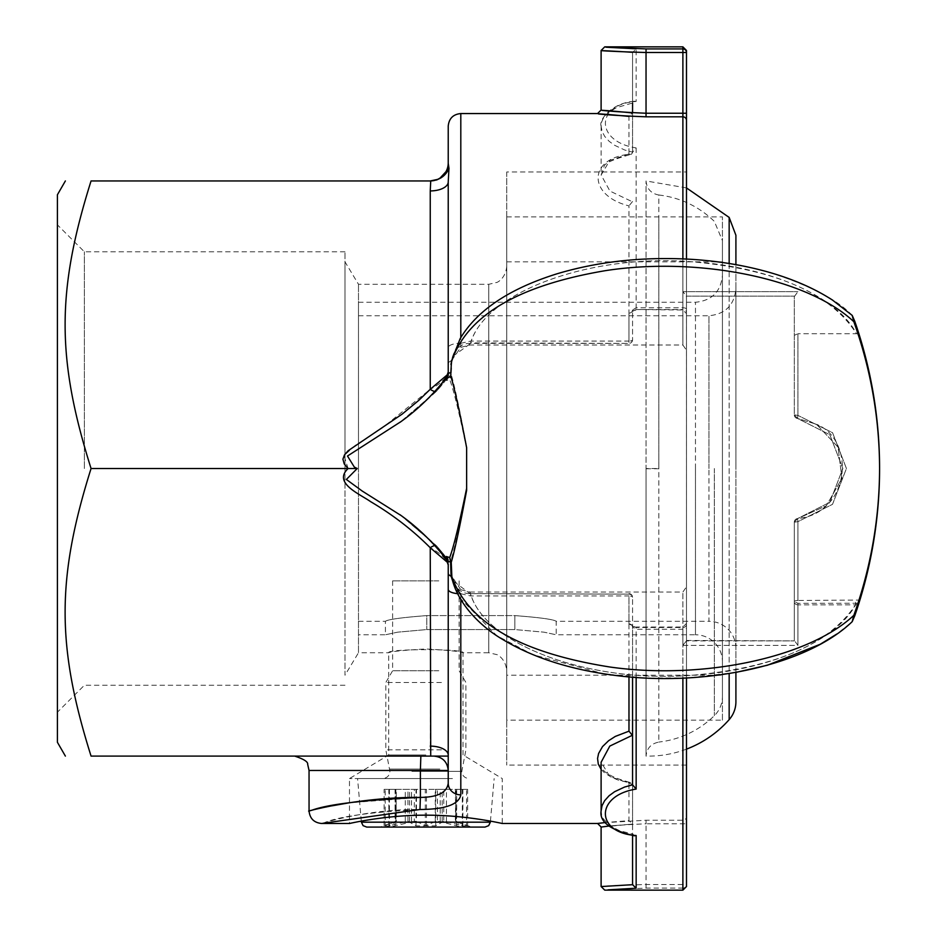<?xml version="1.0" encoding="UTF-8"?>
<svg xmlns="http://www.w3.org/2000/svg" width="937" height="937" viewBox="0 0 937 937"><rect width="100%" height="100%" fill="white"/><g stroke="black" fill="none" stroke-linecap="round" stroke-linejoin="round"><path stroke-width="0.7" stroke-dasharray="4.68 3.51" d="M425.866 778.565L349.478 778.565L425.866 778.565M425.866 754.988L388.714 754.988L425.866 754.988M506.753 670.728L506.753 266.319L506.753 670.728C505.605 658.008 496.446 654.202 496.68 654.576L488.774 652.749L488.774 284.298L488.774 652.749L463.019 652.749L463.019 754.988L502.255 778.565L502.255 823.494L479.885 819.36L455.148 816.42L425.866 815.178L396.597 816.42L371.86 819.36L349.478 823.494L349.478 778.565L388.714 754.988L388.714 652.749C386.431 648.65 465.302 648.65 463.019 652.749C460.817 651.496 448.425 650.231 425.866 648.966C403.308 650.231 390.928 651.496 388.714 652.749L358.484 652.749L358.484 284.298L358.484 652.749L344.992 675.214L344.992 251.795L344.992 675.214M84.377 468.523L84.377 251.795L84.377 468.523M57.415 742.291L57.415 194.755M344.992 468.523L344.992 261.833L344.992 468.523M735.908 672.403L688.367 677.896L646.249 678.072L604.084 673.879L532.954 654.705L496.715 635.637L459.903 597.958L451.294 575.459L460.805 589.701L460.805 794.857A12.579 11.572 -0 0 1 448.226 783.297L448.226 756.1L91.065 756.1C56.466 646.132 56.466 578.48 91.065 468.523C56.466 358.555 56.466 290.915 91.065 180.946L430.727 180.946L430.247 190.925A17.979 8.983 0 0 0 448.226 181.942L448.226 363.732A12.579 4.509 180 0 1 451.084 360.862L450.592 375.163A3.596 0.937 2.1 0 0 451.247 374.741L449.701 379.485L450.58 375.339A3.596 0.796 3.9 0 0 451.224 375.011M348.107 468.547L344.055 455.64L355.346 445.286L381.909 428.232L430.247 389.288A8.983 3.455 43.9 0 0 436.724 391.034A8.983 3.455 43.9 0 0 437.005 390.612L400.076 422.318L347.451 456.096L354.338 467.059L357.231 468.523L346.362 479.451L362.303 491.082L399.958 514.694L437.005 546.435A8.983 3.455 136.1 0 0 436.724 546.013A8.983 3.455 136.1 0 0 430.247 547.747C412.737 530.155 392.896 514.8 370.736 501.693C359.761 493.998 332.682 482.883 348.107 468.5M357.231 468.523L91.065 468.523M447.945 562.797L448.226 564.004A8.983 8.89 180 0 0 446.375 558.604L437.005 546.435L446.375 558.604A8.983 8.89 180 0 1 448.226 564.004C445.333 557.866 439.348 552.455 430.247 547.747L430.247 746.121A17.979 8.983 180 0 1 448.226 755.105L448.226 563.418L448.226 770.472L448.226 756.1L294.663 756.1L433.843 756.1A14.383 14.383 0 0 1 448.226 770.472A14.383 14.383 0 0 0 433.843 756.1C442.557 756.967 447.359 761.758 448.226 770.472L420.385 770.472L420.385 797.41C437.614 797.27 446.89 792.573 448.226 783.297L448.226 770.472M446.375 558.054A8.983 8.843 -0 0 1 448.226 563.418L450.638 564.695L450.709 561.181L446.375 558.054L448.226 565.011L448.226 561.767M451.294 575.459L450.638 564.695M430.247 190.925L430.247 389.288C439.336 384.615 445.333 379.192 448.226 373.043L448.226 375.28L450.592 375.163M853.83 321.696C870.848 369.377 879.433 418.324 879.585 468.523C879.679 422.411 872.546 377.506 858.187 333.795L856.465 333.724L858.187 333.795L854.79 321.332L852.178 315.347L853.83 321.696C808.643 279.331 702.469 256.879 610.01 270.02C520.972 284.052 468.254 314.164 451.868 360.347L451.247 374.741C454.832 386.758 459.962 410.757 466.638 446.726L466.638 448.729C459.376 413.404 453.731 390.331 449.701 379.485L446.375 380.551L446.375 377.494L437.005 390.612L446.375 378.443A8.983 8.89 0 0 0 448.226 373.043A8.983 8.89 0 0 1 446.375 378.443L447.945 374.25M448.226 375.28L448.226 372.961L448.226 375.28A8.983 8.691 180 0 1 446.375 380.551M466.638 448.729L466.638 489.383C459.552 525.891 454.304 549.597 450.896 560.502L450.709 561.181M466.638 447.663L466.638 446.726M879.585 468.137A449.338 449.338 0 0 0 854.79 321.332L858.187 333.795C872.546 377.506 879.679 422.411 879.585 468.523C879.433 518.723 870.848 567.67 853.83 615.351L852.108 621.758L836.823 634.021M450.931 572.589L451.458 575.072C466.146 620.798 517.037 651.168 604.131 666.195C697.76 681.023 807.776 658.676 853.818 615.351M452.466 356.692L451.868 360.347A3.596 1.089 -177.1 0 1 451.084 360.862C454.691 349.677 457.935 343.809 460.805 343.247A12.579 4.439 0 0 0 448.226 347.686M448.226 372.961L448.226 363.732M448.226 284.298L448.226 181.942L448.975 168.285L448.226 162.979A17.979 17.979 0 0 1 441.831 176.718M401.423 515.748L437.005 546.435A8.983 3.455 -43.9 0 0 436.724 546.013A8.983 3.455 -43.9 0 0 434.745 545.592M448.226 755.105L448.226 565.011M401.223 421.439L437.005 390.612A8.983 3.455 43.9 0 1 436.724 391.034A8.983 3.455 43.9 0 1 434.745 391.455M448.226 373.629L448.226 372.036M466.638 489.383L466.638 490.309M682.886 258.881L682.886 345.003L470.034 345.003L460.805 347.346L451.493 360.651M440.94 177.913L445.321 174.118M446.106 173.169L448.975 168.285M437.38 179.471A17.979 17.979 0 0 1 430.247 180.946L430.247 180.946M460.805 794.857C458.849 804.473 445.239 809.357 419.975 809.498C359.55 808.818 308.437 827.968 324.132 822.791C338.62 816.537 370.572 812.098 419.975 809.498L420.385 797.41L349.478 802.751M309.058 810.903L332.471 805.75M460.805 599.551L460.805 593.8A12.579 4.439 180 0 1 457.584 593.66M460.805 593.8L454.386 586.257M603.756 822.721L646.038 820.226L682.886 820.226A3.596 3.561 180 0 0 686.481 816.666L686.481 884.505L682.886 884.505L682.886 592.043L682.886 645.37L686.481 640.451L794.353 640.896L686.446 640.896L682.886 645.37L797.914 645.37L794.318 640.451L797.914 645.37L797.914 521.663L794.318 522.167L797.914 521.663L797.914 600.465A3.596 1.253 0 0 0 794.318 601.718L794.318 522.167A3.596 3.596 0 0 1 797.563 518.594L797.914 521.663L832.513 504.34L846.439 468.512L832.548 432.707L797.914 415.384L832.548 432.707L846.439 468.512L832.513 504.34L797.914 521.663L797.563 518.594L794.318 522.167L797.563 518.594L826.34 505.781L841.918 478.374L838.065 447.148L816.443 424.25L797.563 418.452L794.318 414.868L797.563 418.452A3.596 3.596 -84.3 0 1 794.318 414.868A3.596 3.596 0 0 0 797.563 418.452L797.914 415.384L797.563 418.452L816.443 424.25L838.065 447.148L841.918 478.374L826.34 505.781L797.563 518.594L829.831 502.291L842.855 468.523L829.831 434.745L797.563 418.452A3.596 3.596 -84.3 0 1 794.318 414.868L794.318 296.596L797.914 291.676L794.318 296.596L794.318 335.329L797.914 333.724L794.318 335.329L794.318 414.868L794.318 296.596L794.318 414.868A3.596 3.596 0 0 0 797.563 418.452L829.831 434.745L842.855 468.523L829.831 502.291L797.563 518.594A3.596 3.596 0 0 0 794.318 522.167L794.318 640.451L794.318 601.718L797.914 603.323L858.187 603.241L854.79 615.714L859.252 600.067L797.914 600.465L797.914 604.845L855.622 604.845L855.622 600.465M460.805 589.701L470.034 592.043C482.309 642.735 584.547 682.359 686.762 675.6C765.295 671.876 835.031 642.524 855.622 604.845L857.859 604.775M852.178 621.699L854.79 615.714M686.481 677.966L686.481 296.596L682.886 291.676L686.446 296.151L794.353 296.151L686.446 296.151L686.481 640.451L686.481 586.808L682.886 592.043L470.034 592.043M506.753 171.963L506.753 468.523L506.753 171.963L686.481 171.963L686.481 765.084L686.481 171.963L686.481 313.602L682.886 310.006L636.153 309.526L682.886 309.526L682.886 291.676L797.914 291.676L682.886 291.676L682.886 345.003L686.481 350.239L686.481 312.653A3.596 3.127 180 0 0 682.886 309.526L682.886 46.85M859.252 600.067C872.909 557.234 879.679 513.394 879.585 468.523C879.679 514.624 872.546 559.541 858.187 603.252M460.828 343.27L470.702 341.08L628.973 341.08L628.973 343.387L470.702 342.907C485.19 292.239 589.572 253.693 691.729 261.751C775.848 269.306 830.756 293.304 856.465 333.724L797.914 333.724L856.465 333.724C836.999 295.659 767.462 265.628 688.543 261.552C585.801 254.267 482.356 293.984 470.034 345.003M686.481 816.666L686.481 586.808M682.886 890.15L682.886 888.089A3.596 3.572 180 0 0 686.481 884.505L686.481 886.554M601.109 769.336L604.482 772.814L611.369 777.241L617.846 779.935L628.973 782.746L628.973 820.636L605.419 822.534M597.572 823.459L601.917 822.944M460.828 593.765L470.702 595.967L628.973 595.967L628.973 676.865M632.557 884.692C584.407 887.714 596.389 885.887 646.038 884.505L682.886 884.505L682.886 888.089L646.038 888.089L607.937 889.845M686.481 624.37A3.596 3.127 0 0 1 682.886 627.497L636.153 627.497L628.973 623.901L628.973 594.128L470.702 593.66L470.702 595.967M856.465 603.323C830.756 643.742 775.848 667.73 691.729 675.296C589.584 683.366 485.202 644.808 470.702 594.128L452.489 580.436C456.331 589.49 462.409 593.906 470.702 593.66L628.973 594.128A3.596 3.127 0 0 1 632.557 597.256L632.557 627.017L636.153 629.242L682.886 629.242L682.886 678.13M628.973 623.901A3.596 3.127 -0 0 1 632.557 627.017L632.557 677.17M632.557 784.562L632.557 597.256A3.596 3.596 0 0 0 628.973 593.66L628.973 595.967A3.596 1.288 180 0 1 632.557 597.256M632.534 784.363L609.823 776.539L601.132 762.249C598.919 770.073 608.792 776.855 630.73 782.582L632.557 784.726L632.557 835.511L632.534 824.091L628.961 820.636M628.961 782.746L630.73 782.582M632.557 824.525L632.557 784.726M646.038 820.226L646.038 823.787C596.436 826.001 584.407 828.94 632.534 824.091L608.968 826.047M634.326 835.781L632.557 833.731M601.109 810.364L601.695 815.225L603.311 818.833L610.256 825.93L619.509 830.686L632.557 834.012M686.481 259.045L686.481 350.239M686.481 50.446L686.481 113.248M686.481 313.602L686.481 312.653M636.153 309.526L628.973 313.122A3.596 3.127 180 0 0 632.557 310.006L632.557 339.791A3.596 1.288 0 0 1 628.973 341.08L628.973 205.882C587.85 195.704 587.839 158.763 628.973 154.289L628.973 116.411L597.572 113.576M632.557 103.269L632.557 52.648L636.153 48.794L636.153 101.489C595.218 104.112 595.112 141.51 636.153 147.929L632.58 152.169L624.592 149.967L614.531 145.247L609.12 141.288L604.646 136.322L602.081 131.332L601.144 126.554L601.765 121.705L603.299 118.238L608.195 112.663L616.452 107.65L632.569 103L634.326 101.231C610.549 103.222 598.638 120.604 601.132 126.05M604.752 46.873L607.937 47.155M470.702 343.375C462.409 343.141 456.331 347.557 452.489 356.61L470.702 343.387L470.702 341.08M628.973 313.122L628.973 342.907A3.596 3.127 180 0 0 632.557 339.791L632.557 310.006L636.153 307.781L682.886 307.781A3.596 1.37 0 0 1 686.481 309.151M632.557 201.49L628.961 205.882M628.961 154.3L631.362 154.277L632.534 152.672L609.788 160.496L601.132 174.996L609.928 191.066L632.534 201.842M632.557 52.648L632.534 112.955L628.961 116.411M632.534 152.672L632.557 112.967L606.883 110.73M632.557 112.522L632.557 152.321M601.167 109.992L605.185 110.519M632.557 52.308L601.156 50.446M636.153 101.489L634.326 101.231M506.753 468.523L506.753 765.084L506.753 468.523M462.737 789.352L462.316 825.848C463.241 827.02 461.367 827.02 456.682 825.848L440.214 821.573L435.283 821.573L435.283 789.352L384.1 789.352L396.41 789.352L395.871 821.573L395.871 789.352L388.996 789.352L414.33 789.352L414.33 821.21L416.45 821.573L416.45 789.352L443.787 789.352L443.787 821.21L446.445 821.573L446.445 789.352L467.633 789.352L455.323 789.352L455.862 821.573L455.862 789.352L462.737 789.352L437.415 789.352L437.415 821.21M462.316 789.352L462.316 825.848L455.862 821.573M408.052 827.09L471.698 827.09L455.323 821.21L455.862 789.352M456.53 789.352L456.53 821.573L466.544 825.848L466.544 789.352M446.445 821.573L462.901 825.848C467.364 827.02 468.57 827.02 466.544 825.848L467.633 826.61L467.633 789.352M416.45 821.573L426.464 825.848L435.728 825.848L443.787 821.21M388.996 789.352L389.417 825.848C388.492 827.02 390.366 827.02 395.063 825.848L414.33 821.21M389.417 789.352L389.417 825.848L395.871 821.573M380.035 827.09L471.698 827.09L380.035 827.09L396.41 821.21L395.871 789.352M395.203 789.352L395.203 821.573L385.201 825.848L385.201 789.352M435.283 821.573L425.281 825.848L416.005 825.848L407.958 821.21L388.832 825.848C384.369 827.02 383.163 827.02 385.201 825.848L384.1 826.61L384.1 789.352M414.33 789.352L416.45 789.352M407.958 821.21L407.958 789.352M443.787 789.352L446.445 789.352M437.415 789.352L435.283 789.352M452.43 778.565L357.571 778.565L452.43 778.565M442.639 778.565L382.729 778.565L442.639 778.565M439.851 769.078L389.921 769.078L439.851 769.078M441.444 749.811L385.821 749.811L441.444 749.811M441.444 682.487L385.821 682.487L441.444 682.487M438.797 670.728L392.615 670.728L438.797 670.728M438.797 580.858L392.615 580.858L438.797 580.858M646.038 468.523L646.038 756.1L646.038 180.946L646.038 468.523L658.816 468.523L658.816 215.756L658.816 742.116C651.063 743.615 646.799 748.3 646.038 756.171M514.835 615.597C539.946 617.53 553.72 619.427 556.18 621.301C553.72 619.427 539.946 617.53 514.835 615.597C539.946 617.53 553.72 619.427 556.18 621.301C553.72 619.427 539.946 617.53 514.835 615.597L426.768 615.597L514.835 615.597L514.835 629.559L544.069 632.182L556.18 634.771L544.069 632.182L514.835 629.559L426.768 629.559L397.534 632.182L385.423 634.771L397.534 632.182L426.768 629.559L514.835 629.559L514.835 615.597M426.768 615.597C401.657 617.53 387.883 619.427 385.423 621.301C387.883 619.427 401.657 617.53 426.768 615.597C401.657 617.53 387.883 619.427 385.423 621.301C387.883 619.427 401.657 617.53 426.768 615.597L426.768 629.559L426.768 615.597M722.427 696.425L722.427 240.622L722.427 696.425A26.962 26.962 0 0 1 714.334 715.681A94.356 94.356 0 0 1 658.816 742.057M722.427 468.523L722.427 661.733L722.427 468.523M735.908 235.257L735.908 701.79M735.908 672.368L735.908 264.644M735.908 468.523L735.908 288.783L735.908 468.523M735.908 648.252A26.962 26.962 0 0 0 708.946 621.301L708.946 468.523L708.946 621.301L556.18 621.301L556.18 634.771L695.465 634.771L695.465 468.523L695.465 634.771A26.962 26.962 0 0 1 722.427 661.733M358.473 468.523L358.473 302.264L358.473 468.523M686.481 749.131A107.837 107.837 0 0 1 646.038 756.1M722.427 675.214L722.427 261.833L722.427 675.214L506.753 675.214L506.753 261.833L506.753 675.214M722.427 720.143L722.427 216.892L722.427 720.155L506.753 720.155L506.753 216.892L506.753 720.143M430.727 756.1L430.247 746.121M460.805 347.346L460.805 337.554M460.805 113.553L460.805 343.247M420.854 756.1L420.385 770.472L309.046 770.472M794.318 414.868L797.914 415.384L794.318 414.868M797.914 333.724L797.914 415.384L797.914 333.724M794.318 522.167A3.596 3.596 0 0 1 797.563 518.594C850.082 513.511 856.301 440.378 816.443 424.25C855.434 439.863 851.37 512.387 797.563 518.594M794.318 601.718A3.596 3.127 0 0 0 797.914 604.845L797.914 645.37L682.886 645.37L682.886 629.242A3.596 1.37 180 0 0 686.481 627.872M646.038 888.089L646.038 823.787L686.481 823.787M636.153 677.439L636.153 627.017L682.886 627.017L686.481 623.421M636.153 627.497L632.264 626.08L632.557 627.017M636.153 147.929L636.153 310.006M435.728 825.848L435.728 789.352M442.182 821.573L442.182 789.352M426.464 825.848L426.464 789.352M411.519 821.573L411.519 789.352M395.063 825.848L395.063 789.352M388.832 825.848L388.832 789.352M405.288 821.573L405.288 789.352M409.563 821.573L409.563 789.352M462.901 825.848L462.901 789.352M440.214 821.573L440.214 789.352M456.682 825.848L456.682 789.352M416.005 825.848L416.005 789.352M425.281 825.848L425.281 789.352M361.389 822.171L490.356 822.171M411.893 771.374L461.812 771.374L411.893 771.374M646.038 468.758L658.816 468.746L658.816 742.116M714.334 468.523L714.334 715.681L714.334 468.523M729.162 719.628L729.162 217.419M729.162 263.508L729.162 673.516M695.465 468.523L695.465 302.264L695.465 468.523M708.946 468.523L708.946 315.746L708.946 468.523M686.481 187.915L646.038 180.946C646.799 188.852 651.063 193.526 658.816 195.025L658.816 468.523M344.992 251.795L84.377 251.795L57.415 224.833M344.992 685.252L84.377 685.252L57.415 712.214M506.753 266.319C505.605 279.039 496.446 282.845 496.68 282.459L488.774 284.298L358.484 284.298L344.992 261.833M399.876 514.636L436.724 546.013C451.599 563.442 445.93 557.902 448.226 564.004C446.235 557.164 449.42 560.958 436.724 546.013L413.685 525.048L401.317 515.678M401.153 421.486L415.185 410.781L436.724 391.034C450.92 374.859 446.293 378.185 448.226 373.043C446.235 379.883 449.432 376.077 436.724 391.022L399.349 422.833M399.958 514.706C417.679 527.32 433.152 542.277 446.375 559.553M446.375 377.494C433.175 394.746 417.738 409.668 400.04 422.282M447.113 169.164L444.571 173.849M632.557 339.791A3.596 3.596 0 0 1 628.973 343.387L470.702 343.387M632.557 310.006L632.264 310.943L636.153 309.995M852.061 315.277L852.155 315.371C837.912 300.086 810.681 285.855 770.472 272.69C720.131 258.565 667.132 255.028 611.486 262.102C561.462 268.837 521.429 284.836 500.042 299.231C483.082 309.971 470.116 322.539 461.156 336.957L452.489 356.669M601.132 174.996L603.978 166.845C603.943 163.53 612.857 159.407 630.73 154.453M601.109 126.05L601.109 174.797M686.481 765.084L506.753 765.084M854.849 615.562A449.338 449.338 0 0 0 879.585 468.887M490.438 821.14L494.162 778.565M361.295 821.14L357.571 778.565M459.118 580.858L459.118 670.728L465.912 682.487L465.912 749.811L461.812 771.374C462.199 775.695 464.6 778.097 469.004 778.565M392.615 580.858L392.615 670.728L385.821 682.487L385.821 749.811L389.921 771.374C389.534 775.695 387.133 778.097 382.729 778.565M358.473 621.301L385.423 621.301L385.423 634.771L358.473 634.771M658.816 194.99C680.262 197.59 698.768 206.386 714.334 221.366L722.427 240.622M358.473 302.264L695.465 302.264C711.839 300.672 720.834 291.688 722.427 275.314M358.473 315.746L708.946 315.746C725.32 314.153 734.315 305.169 735.908 288.783M506.753 261.833L722.427 261.833M506.753 216.892L722.427 216.892"/><path stroke-width="1.41" d="M434.745 545.592A8.983 3.455 -43.9 0 0 430.247 547.747L430.727 756.1L448.226 756.1L448.226 783.297A12.579 11.572 180 0 0 460.805 794.857C458.907 804.461 445.298 809.334 419.975 809.498L321.637 823.482L349.478 823.494C348.517 823.752 384.978 814.979 425.866 815.178C466.755 814.979 503.216 823.752 502.255 823.494L597.572 823.494M65.379 180.946L57.415 194.755L57.415 742.291L65.379 756.1M448.226 284.298L448.226 181.942L448.975 168.285C445.789 175.875 439.699 180.103 430.727 180.946L91.065 180.946C56.466 180.946 56.466 180.946 91.065 180.946C56.466 180.946 56.466 180.946 91.065 180.946C56.466 290.915 56.466 358.555 91.065 468.523C56.466 578.48 56.466 646.132 91.065 756.1C56.466 756.1 56.466 756.1 91.065 756.1C56.466 756.1 56.466 756.1 91.065 756.1L430.727 756.1M434.745 391.455A8.983 3.455 43.9 0 1 430.247 389.288L418.851 400.31L402.242 414.049L348.084 450.779L344.5 454.89L342.919 459.177L344.219 463.897L348.131 468.523L91.065 468.523M853.818 615.34C808.643 657.715 702.469 680.168 610.022 667.027C520.984 652.995 468.266 622.882 451.868 576.7L451.247 562.305C454.832 550.288 459.962 526.289 466.638 490.309L466.638 488.318C459.376 523.631 453.731 546.716 449.701 557.562L446.375 556.496A8.983 8.691 -0 0 1 448.226 561.767L450.58 561.708A3.596 0.796 176.1 0 1 451.224 562.036L449.701 557.562L450.592 561.872A3.596 0.937 177.9 0 1 451.247 562.305L451.224 562.036M348.142 468.535C332.682 482.953 359.703 493.94 370.712 501.705C392.884 514.8 412.725 530.143 430.247 547.747L447.945 562.797M401.423 515.748L362.221 491.047L346.362 479.463L357.231 468.523L348.131 468.523M357.231 468.523L354.327 467.071L347.486 456.026L401.223 421.439M401.153 421.486L399.935 422.364C417.679 409.727 433.152 394.77 446.375 377.494L446.375 378.993L450.709 375.866L450.896 376.545C454.293 387.426 459.54 411.132 466.638 447.663L466.638 488.318M447.945 374.25L430.247 389.288L430.247 190.925A17.979 8.983 0 0 0 448.226 181.942L448.226 373.629A8.983 8.843 180 0 1 446.375 378.993M451.493 360.651L450.709 375.866M450.638 372.352L448.226 373.629M450.931 364.458L451.458 361.975C466.31 315.945 517.669 285.504 605.525 270.641C698.897 256.223 807.963 278.605 853.818 321.696L852.178 315.347L854.79 321.332A449.338 449.338 0 0 1 879.585 468.137L879.585 468.523C879.433 418.324 870.848 369.377 853.83 321.696M854.849 615.562A449.338 449.338 0 0 1 854.79 615.714L852.166 621.711L853.83 615.351C870.848 567.67 879.433 518.723 879.585 468.523L879.585 468.641M430.247 746.121A17.979 8.983 180 0 1 448.226 755.105L448.226 756.1L433.843 756.1C442.569 756.967 447.359 761.758 448.226 770.472L448.226 783.297C446.926 792.55 437.649 797.258 420.385 797.41C364.458 799.917 328.29 804.192 311.88 810.236C294.113 815.225 351.972 796.755 420.385 797.41L419.975 809.498M448.226 564.074L448.226 755.105M437.368 179.447L430.247 180.946A17.979 17.979 0 0 0 448.226 162.979L448.226 126.132L448.226 163.343L448.975 168.285M430.247 190.925L430.727 180.946L436.701 179.951L440.94 177.913M445.321 174.118L446.106 173.169M441.831 176.718A17.979 17.979 0 0 1 437.38 179.471M332.471 805.75L349.478 802.751M457.584 593.66A12.579 4.439 180 0 1 448.226 589.361M448.226 573.315A12.579 4.509 0 0 0 451.084 576.185L450.592 561.872M454.386 586.257L451.084 576.185A3.596 1.089 -2.9 0 1 451.868 576.7L452.489 580.436M682.886 678.13L682.886 890.15L686.481 886.554L686.481 677.966M605.419 822.534L597.572 823.459L601.167 827.055L608.968 826.047M601.917 822.944L603.756 822.721M628.973 676.865L628.973 731.165L615.293 736.423L608.617 740.71L602.514 746.613L598.591 753.489L597.56 758.478L598.298 764.182L601.109 769.336M636.153 835.523C595.136 832.958 595.124 795.49 636.153 789.083L632.58 784.843L624.616 787.033L614.613 791.706L609.085 795.747L604.611 800.725L602.034 805.703L601.097 810.962C599.352 821.843 610.432 830.1 634.326 835.781L636.153 835.523L636.153 888.206L632.569 884.692L632.557 835.511L632.557 884.352M607.937 889.845L636.153 888.206M632.557 735.557L628.961 731.165M601.132 762.226L609.8 746.086L632.534 735.205M632.557 677.17L632.557 784.843M632.557 884.692L601.156 886.554L604.752 890.127L682.886 890.15M628.973 116.411C579.195 111.526 593.953 114.841 646.038 116.809L646.038 113.248L682.886 113.248L682.886 116.809A3.596 3.561 0 0 1 686.481 120.381L686.481 50.446L682.886 46.85L682.886 48.911A3.596 3.572 0 0 1 686.481 52.495L682.886 52.495L682.886 113.248L686.481 113.248L686.481 171.963M686.481 120.381L686.481 259.045M632.557 52.308C584.407 49.286 596.389 51.113 646.038 52.495L682.886 52.495L682.886 48.911L646.038 48.911C595.955 46.639 592.652 46.592 636.153 48.794L636.118 48.806M607.937 47.155L636.153 48.806M646.038 48.911L646.038 113.248C596.436 111.046 584.407 108.106 632.534 112.955L632.58 102.988M605.185 110.519L606.883 110.73M366.754 827.09L484.979 827.09L488.657 825.649L490.356 822.171L361.389 822.171L363.087 825.649L366.754 827.09L408.052 827.09M484.979 827.09L471.698 827.09M735.908 672.368L735.908 701.79A26.962 26.962 0 0 1 729.162 719.628A107.837 107.837 0 0 1 686.481 749.131M735.908 264.644L735.908 235.257L729.162 217.419L729.162 263.508M446.375 556.496L446.375 559.553L448.226 565.011M460.805 337.554L460.805 113.553C453.168 114.291 448.975 118.484 448.226 126.132M460.805 794.857L460.805 599.551M321.637 823.482C314 822.733 309.807 818.528 309.058 810.903L309.046 770.472L420.385 770.472L420.385 797.41M420.854 756.1L420.385 770.472L448.226 770.472M636.153 789.083L636.153 677.439M646.038 116.809L682.886 116.809L682.886 258.881M729.162 673.516L729.162 719.628M401.317 515.678L399.759 514.565M446.375 559.553C433.152 542.265 417.679 527.32 399.947 514.694M446.375 377.494L448.226 372.036M430.259 180.946L435.026 180.291M445.895 171.752L440.156 177.971M309.046 770.472L307.676 764.358C308.132 761.828 303.799 759.075 294.663 756.1M836.823 634.021L820.285 644.234L767.462 665.211L735.908 672.403M852.155 621.699C806.253 665.867 703.078 687.664 612.142 675.003C568.536 669.112 531.876 657.153 502.162 639.139C483.82 628.469 459.704 606.977 452.501 580.46M601.109 762.249L601.109 810.364M601.109 827.055L601.109 886.554M460.805 113.553L597.572 113.553L601.167 109.992M682.886 46.85L604.752 46.85L601.156 50.446M601.109 50.446L601.109 109.992M854.79 615.714A449.338 449.338 0 0 0 879.585 468.91M451.294 361.588L460.114 338.725C477.003 310.37 509.224 288.748 556.765 273.873C597.9 261.552 642.126 256.668 689.433 259.209C717.531 260.861 743.99 265.194 768.797 272.21C793.416 279.238 814.686 288.561 832.606 300.168L852.155 315.371M490.356 822.171L490.438 821.14M361.389 822.171L361.295 821.14M729.162 217.419L686.481 187.915"/></g></svg>
